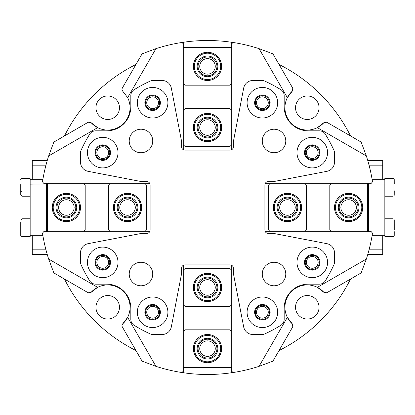 <?xml version="1.0" encoding="UTF-8"?>
<svg xmlns="http://www.w3.org/2000/svg" width="415" height="415" viewBox="0 0 415 415"><rect width="100%" height="100%" fill="white"/><g stroke="black" fill="none" stroke-linecap="round" stroke-linejoin="round"><path stroke-width="0.62" d="M46.62 194.562L46.62 220.438M46.62 221.849L46.62 227.726M42.911 179.275L30.16 179.275L30.16 235.725L42.911 235.725M30.16 184.151L46.62 183.98L46.62 231.726L46.62 231.02L30.16 231.02L30.16 236.664L21.928 236.664L20.75 235.487L20.75 223.752M46.62 187.274L46.62 193.151M46.62 183.98L46.62 183.274M368.38 194.562L368.38 220.438M372.089 179.275L384.84 179.275L384.84 233.609M384.84 182.569L384.84 183.98L368.38 183.98L368.38 231.726L368.38 231.02L384.84 231.02L384.84 235.725L372.089 235.725M368.38 187.274L368.38 193.151M368.38 221.849L368.38 227.726M368.38 183.98L368.38 183.274M207.5 335.45A13.171 13.171 0 0 0 194.329 348.621A13.171 13.171 0 0 0 207.5 361.792A13.171 13.171 0 0 0 220.671 348.621A13.171 13.171 0 0 0 207.5 335.45M207.5 362.731A14.11 14.11 0 0 1 193.39 348.621A14.11 14.11 0 0 1 207.5 334.511A14.11 14.11 0 0 1 221.61 348.621A14.11 14.11 0 0 1 207.5 362.731M207.5 338.272A10.349 10.349 0 0 1 217.849 348.621A10.349 10.349 0 0 1 207.5 358.97A10.349 10.349 0 0 1 197.151 348.621A10.349 10.349 0 0 1 207.5 338.272M207.5 358.031A9.41 9.41 0 0 0 216.91 348.621A9.41 9.41 0 0 0 207.5 339.211A9.41 9.41 0 0 0 198.09 348.621A9.41 9.41 0 0 0 207.5 358.031M207.5 274.299A13.171 13.171 0 0 0 194.329 287.471A13.171 13.171 0 0 0 207.5 300.642A13.171 13.171 0 0 0 220.671 287.471A13.171 13.171 0 0 0 207.5 274.299M207.5 301.581A14.11 14.11 0 0 1 193.39 287.471A14.11 14.11 0 0 1 207.5 273.355A14.11 14.11 0 0 1 221.61 287.471A14.11 14.11 0 0 1 207.5 301.581M207.5 277.121A10.349 10.349 0 0 1 217.849 287.471A10.349 10.349 0 0 1 207.5 297.82A10.349 10.349 0 0 1 197.151 287.471A10.349 10.349 0 0 1 207.5 277.121M207.5 296.875A9.41 9.41 0 0 0 216.91 287.471A9.41 9.41 0 0 0 207.5 278.06A9.41 9.41 0 0 0 198.09 287.471A9.41 9.41 0 0 0 207.5 296.875M79.55 207.5A13.171 13.171 0 0 0 66.379 194.329A13.171 13.171 0 0 0 53.208 207.5A13.171 13.171 0 0 0 66.379 220.671A13.171 13.171 0 0 0 79.55 207.5M52.269 207.5A14.11 14.11 0 0 1 66.379 193.39A14.11 14.11 0 0 1 80.489 207.5A14.11 14.11 0 0 1 66.379 221.61A14.11 14.11 0 0 1 52.269 207.5M76.728 207.5A10.349 10.349 0 0 1 66.379 217.849A10.349 10.349 0 0 1 56.03 207.5A10.349 10.349 0 0 1 66.379 197.151A10.349 10.349 0 0 1 76.728 207.5M56.969 207.5A9.41 9.41 0 0 0 66.379 216.91A9.41 9.41 0 0 0 75.789 207.5A9.41 9.41 0 0 0 66.379 198.09A9.41 9.41 0 0 0 56.969 207.5M140.701 207.5A13.171 13.171 0 0 0 127.53 194.329A13.171 13.171 0 0 0 114.358 207.5A13.171 13.171 0 0 0 127.53 220.671A13.171 13.171 0 0 0 140.701 207.5M113.419 207.5A14.11 14.11 0 0 1 127.53 193.39A14.11 14.11 0 0 1 141.645 207.5A14.11 14.11 0 0 1 127.53 221.61A14.11 14.11 0 0 1 113.419 207.5M137.879 207.5A10.349 10.349 0 0 1 127.53 217.849A10.349 10.349 0 0 1 117.18 207.5A10.349 10.349 0 0 1 127.53 197.151A10.349 10.349 0 0 1 137.879 207.5M118.125 207.5A9.41 9.41 0 0 0 127.53 216.91A9.41 9.41 0 0 0 136.94 207.5A9.41 9.41 0 0 0 127.53 198.09A9.41 9.41 0 0 0 118.125 207.5M207.5 79.55A13.171 13.171 0 0 0 220.671 66.379A13.171 13.171 0 0 0 207.5 53.208A13.171 13.171 0 0 0 194.329 66.379A13.171 13.171 0 0 0 207.5 79.55M207.5 52.269A14.11 14.11 0 0 1 221.61 66.379A14.11 14.11 0 0 1 207.5 80.489A14.11 14.11 0 0 1 193.39 66.379A14.11 14.11 0 0 1 207.5 52.269M207.5 76.728A10.349 10.349 0 0 1 197.151 66.379A10.349 10.349 0 0 1 207.5 56.03A10.349 10.349 0 0 1 217.849 66.379A10.349 10.349 0 0 1 207.5 76.728M207.5 56.969A9.41 9.41 0 0 0 198.09 66.379A9.41 9.41 0 0 0 207.5 75.789A9.41 9.41 0 0 0 216.91 66.379A9.41 9.41 0 0 0 207.5 56.969M207.5 140.701A13.171 13.171 0 0 0 220.671 127.53A13.171 13.171 0 0 0 207.5 114.358A13.171 13.171 0 0 0 194.329 127.53A13.171 13.171 0 0 0 207.5 140.701M207.5 113.419A14.11 14.11 0 0 1 221.61 127.53A14.11 14.11 0 0 1 207.5 141.645A14.11 14.11 0 0 1 193.39 127.53A14.11 14.11 0 0 1 207.5 113.419M207.5 137.879A10.349 10.349 0 0 1 197.151 127.53A10.349 10.349 0 0 1 207.5 117.18A10.349 10.349 0 0 1 217.849 127.53A10.349 10.349 0 0 1 207.5 137.879M207.5 118.125A9.41 9.41 0 0 0 198.09 127.53A9.41 9.41 0 0 0 207.5 136.94A9.41 9.41 0 0 0 216.91 127.53A9.41 9.41 0 0 0 207.5 118.125M335.45 207.5A13.171 13.171 0 0 0 348.621 220.671A13.171 13.171 0 0 0 361.792 207.5A13.171 13.171 0 0 0 348.621 194.329A13.171 13.171 0 0 0 335.45 207.5M362.731 207.5A14.11 14.11 0 0 1 348.621 221.61A14.11 14.11 0 0 1 334.511 207.5A14.11 14.11 0 0 1 348.621 193.39A14.11 14.11 0 0 1 362.731 207.5M338.272 207.5A10.349 10.349 0 0 1 348.621 197.151A10.349 10.349 0 0 1 358.97 207.5A10.349 10.349 0 0 1 348.621 217.849A10.349 10.349 0 0 1 338.272 207.5M358.031 207.5A9.41 9.41 0 0 0 348.621 198.09A9.41 9.41 0 0 0 339.211 207.5A9.41 9.41 0 0 0 348.621 216.91A9.41 9.41 0 0 0 358.031 207.5M274.299 207.5A13.171 13.171 0 0 0 287.471 220.671A13.171 13.171 0 0 0 300.642 207.5A13.171 13.171 0 0 0 287.471 194.329A13.171 13.171 0 0 0 274.299 207.5M301.581 207.5A14.11 14.11 0 0 1 287.471 221.61A14.11 14.11 0 0 1 273.355 207.5A14.11 14.11 0 0 1 287.471 193.39A14.11 14.11 0 0 1 301.581 207.5M277.121 207.5A10.349 10.349 0 0 1 287.471 197.151A10.349 10.349 0 0 1 297.82 207.5A10.349 10.349 0 0 1 287.471 217.849A10.349 10.349 0 0 1 277.121 207.5M296.875 207.5A9.41 9.41 0 0 0 287.471 198.09A9.41 9.41 0 0 0 278.06 207.5A9.41 9.41 0 0 0 287.471 216.91A9.41 9.41 0 0 0 296.875 207.5M140.976 152.736A11.76 11.76 0 0 1 129.215 140.976A11.76 11.76 0 0 1 140.976 129.215A11.76 11.76 0 0 1 152.736 140.976A11.76 11.76 0 0 1 140.976 152.736M274.025 152.736A11.76 11.76 0 0 1 262.264 140.976A11.76 11.76 0 0 1 274.025 129.215A11.76 11.76 0 0 1 285.785 140.976A11.76 11.76 0 0 1 274.025 152.736M140.976 285.785A11.76 11.76 0 0 1 129.215 274.025A11.76 11.76 0 0 1 140.976 262.264A11.76 11.76 0 0 1 152.736 274.025A11.76 11.76 0 0 1 140.976 285.785M274.025 285.785A11.76 11.76 0 0 1 262.264 274.025A11.76 11.76 0 0 1 274.025 262.264A11.76 11.76 0 0 1 285.785 274.025A11.76 11.76 0 0 1 274.025 285.785M327.565 262.384A15.288 15.288 0 0 0 312.277 247.096A15.288 15.288 0 0 0 296.99 262.384A15.288 15.288 0 0 0 312.277 277.671A15.288 15.288 0 0 0 327.565 262.384M320.038 262.384A7.761 7.761 0 0 0 312.277 254.623A7.761 7.761 0 0 0 304.517 262.384A7.761 7.761 0 0 0 312.277 270.144A7.761 7.761 0 0 0 320.038 262.384M277.671 312.277A15.288 15.288 0 0 0 262.384 296.99A15.288 15.288 0 0 0 247.096 312.277A15.288 15.288 0 0 0 262.384 327.565A15.288 15.288 0 0 0 277.671 312.277M270.144 312.277A7.761 7.761 0 0 0 262.384 304.517A7.761 7.761 0 0 0 254.623 312.277A7.761 7.761 0 0 0 262.384 320.038A7.761 7.761 0 0 0 270.144 312.277M277.671 102.723A15.288 15.288 0 0 0 262.384 87.435A15.288 15.288 0 0 0 247.096 102.723A15.288 15.288 0 0 0 262.384 118.01A15.288 15.288 0 0 0 277.671 102.723M270.144 102.723A7.761 7.761 0 0 0 262.384 94.962A7.761 7.761 0 0 0 254.623 102.723A7.761 7.761 0 0 0 262.384 110.483A7.761 7.761 0 0 0 270.144 102.723M327.565 152.616A15.288 15.288 0 0 0 312.277 137.329A15.288 15.288 0 0 0 296.99 152.616A15.288 15.288 0 0 0 312.277 167.904A15.288 15.288 0 0 0 327.565 152.616M320.038 152.616A7.761 7.761 0 0 0 312.277 144.856A7.761 7.761 0 0 0 304.517 152.616A7.761 7.761 0 0 0 312.277 160.377A7.761 7.761 0 0 0 320.038 152.616M118.01 152.616A15.288 15.288 0 0 0 102.723 137.329A15.288 15.288 0 0 0 87.435 152.616A15.288 15.288 0 0 0 102.723 167.904A15.288 15.288 0 0 0 118.01 152.616M110.483 152.616A7.761 7.761 0 0 0 102.723 144.856A7.761 7.761 0 0 0 94.962 152.616A7.761 7.761 0 0 0 102.723 160.377A7.761 7.761 0 0 0 110.483 152.616M167.904 102.723A15.288 15.288 0 0 0 152.616 87.435A15.288 15.288 0 0 0 137.329 102.723A15.288 15.288 0 0 0 152.616 118.01A15.288 15.288 0 0 0 167.904 102.723M160.377 102.723A7.761 7.761 0 0 0 152.616 94.962A7.761 7.761 0 0 0 144.856 102.723A7.761 7.761 0 0 0 152.616 110.483A7.761 7.761 0 0 0 160.377 102.723M167.904 312.277A15.288 15.288 0 0 0 152.616 296.99A15.288 15.288 0 0 0 137.329 312.277A15.288 15.288 0 0 0 152.616 327.565A15.288 15.288 0 0 0 167.904 312.277M160.377 312.277A7.761 7.761 0 0 0 152.616 304.517A7.761 7.761 0 0 0 144.856 312.277A7.761 7.761 0 0 0 152.616 320.038A7.761 7.761 0 0 0 160.377 312.277M118.01 262.384A15.288 15.288 0 0 0 102.723 247.096A15.288 15.288 0 0 0 87.435 262.384A15.288 15.288 0 0 0 102.723 277.671A15.288 15.288 0 0 0 118.01 262.384M110.483 262.384A7.761 7.761 0 0 0 102.723 254.623A7.761 7.761 0 0 0 94.962 262.384A7.761 7.761 0 0 0 102.723 270.144A7.761 7.761 0 0 0 110.483 262.384M280.851 89.702A138.771 138.771 0 0 0 263.406 80.489L252.901 80.489A9.41 9.41 0 0 0 243.667 88.12L233.37 141.645L233.37 146.817A3.294 3.294 0 0 1 230.081 150.111L184.919 150.111A3.294 3.294 0 0 1 181.63 146.817L181.63 141.645L171.333 88.12A9.41 9.41 0 0 0 162.099 80.489L151.594 80.489A138.771 138.771 0 0 0 134.149 89.702A7.055 7.055 0 0 0 130.824 95.689L130.824 106.831A23.992 23.992 0 0 1 106.831 130.824L95.689 130.824A7.055 7.055 0 0 0 89.702 134.149A138.771 138.771 0 0 0 80.489 151.594L80.489 162.099A9.41 9.41 0 0 0 88.12 171.333L141.645 181.63L146.817 181.63A3.294 3.294 0 0 1 150.111 184.919L150.111 230.081A3.294 3.294 0 0 1 146.817 233.37L141.645 233.37L88.12 243.667A9.41 9.41 0 0 0 80.489 252.901L80.489 263.406A138.771 138.771 0 0 0 89.702 280.851A7.055 7.055 0 0 0 95.689 284.176L106.831 284.176A23.992 23.992 0 0 1 130.824 308.169L130.824 319.311A7.055 7.055 0 0 0 134.149 325.298A138.771 138.771 0 0 0 151.594 334.511L162.099 334.511A9.41 9.41 0 0 0 171.333 326.88L181.63 273.355L181.63 268.183A3.294 3.294 0 0 1 184.919 264.889L230.081 264.889A3.294 3.294 0 0 1 233.37 268.183L233.37 273.355L243.667 326.88A9.41 9.41 0 0 0 252.901 334.511L263.406 334.511A138.771 138.771 0 0 0 280.851 325.298A7.055 7.055 0 0 0 284.176 319.311L284.176 308.169A23.992 23.992 0 0 1 308.169 284.176L319.311 284.176A7.055 7.055 0 0 0 325.298 280.851A138.771 138.771 0 0 0 334.511 263.406L334.511 252.901A9.41 9.41 0 0 0 326.88 243.667L273.355 233.37L268.183 233.37A3.294 3.294 0 0 1 264.889 230.081L264.889 184.919A3.294 3.294 0 0 1 268.183 181.63L273.355 181.63L326.88 171.333A9.41 9.41 0 0 0 334.511 162.099L334.511 151.594A138.771 138.771 0 0 0 325.298 134.149A7.055 7.055 0 0 0 319.311 130.824L308.169 130.824A23.992 23.992 0 0 1 284.176 106.831L284.176 95.689A7.055 7.055 0 0 0 280.851 89.702M255.329 312.277A7.055 7.055 0 0 1 262.384 305.222A7.055 7.055 0 0 1 269.439 312.277A7.055 7.055 0 0 1 262.384 319.332A7.055 7.055 0 0 1 255.329 312.277M268.261 312.277A5.883 5.883 0 0 0 262.384 306.394A5.883 5.883 0 0 0 256.501 312.277A5.883 5.883 0 0 0 262.384 318.155A5.883 5.883 0 0 0 268.261 312.277M305.222 262.384A7.055 7.055 0 0 1 312.277 255.329A7.055 7.055 0 0 1 319.332 262.384A7.055 7.055 0 0 1 312.277 269.439A7.055 7.055 0 0 1 305.222 262.384M318.155 262.384A5.883 5.883 0 0 0 312.277 256.501A5.883 5.883 0 0 0 306.394 262.384A5.883 5.883 0 0 0 312.277 268.261A5.883 5.883 0 0 0 318.155 262.384M305.222 152.616A7.055 7.055 0 0 1 312.277 145.561A7.055 7.055 0 0 1 319.332 152.616A7.055 7.055 0 0 1 312.277 159.671A7.055 7.055 0 0 1 305.222 152.616M318.155 152.616A5.883 5.883 0 0 0 312.277 146.739A5.883 5.883 0 0 0 306.394 152.616A5.883 5.883 0 0 0 312.277 158.499A5.883 5.883 0 0 0 318.155 152.616M255.329 102.723A7.055 7.055 0 0 1 262.384 95.668A7.055 7.055 0 0 1 269.439 102.723A7.055 7.055 0 0 1 262.384 109.778A7.055 7.055 0 0 1 255.329 102.723M268.261 102.723A5.883 5.883 0 0 0 262.384 96.845A5.883 5.883 0 0 0 256.501 102.723A5.883 5.883 0 0 0 262.384 108.606A5.883 5.883 0 0 0 268.261 102.723M145.561 102.723A7.055 7.055 0 0 1 152.616 95.668A7.055 7.055 0 0 1 159.671 102.723A7.055 7.055 0 0 1 152.616 109.778A7.055 7.055 0 0 1 145.561 102.723M158.499 102.723A5.883 5.883 0 0 0 152.616 96.845A5.883 5.883 0 0 0 146.739 102.723A5.883 5.883 0 0 0 152.616 108.606A5.883 5.883 0 0 0 158.499 102.723M95.668 152.616A7.055 7.055 0 0 1 102.723 145.561A7.055 7.055 0 0 1 109.778 152.616A7.055 7.055 0 0 1 102.723 159.671A7.055 7.055 0 0 1 95.668 152.616M108.606 152.616A5.883 5.883 0 0 0 102.723 146.739A5.883 5.883 0 0 0 96.845 152.616A5.883 5.883 0 0 0 102.723 158.499A5.883 5.883 0 0 0 108.606 152.616M95.668 262.384A7.055 7.055 0 0 1 102.723 255.329A7.055 7.055 0 0 1 109.778 262.384A7.055 7.055 0 0 1 102.723 269.439A7.055 7.055 0 0 1 95.668 262.384M108.606 262.384A5.883 5.883 0 0 0 102.723 256.501A5.883 5.883 0 0 0 96.845 262.384A5.883 5.883 0 0 0 102.723 268.261A5.883 5.883 0 0 0 108.606 262.384M145.561 312.277A7.055 7.055 0 0 1 152.616 305.222A7.055 7.055 0 0 1 159.671 312.277A7.055 7.055 0 0 1 152.616 319.332A7.055 7.055 0 0 1 145.561 312.277M158.499 312.277A5.883 5.883 0 0 0 152.616 306.394A5.883 5.883 0 0 0 146.739 312.277A5.883 5.883 0 0 0 152.616 318.155A5.883 5.883 0 0 0 158.499 312.277M183.274 42.273A166.991 166.991 0 0 1 231.726 42.273L231.726 47.564L183.274 47.564L183.274 42.273A166.991 166.991 0 0 0 155.941 48.664L127.659 97.65L122.7 91.139L121.927 89.396L122.238 88.219L142.08 53.851L155.941 48.664M122.7 323.861L127.659 317.351L155.941 366.336L142.08 361.149L122.238 326.781L121.927 325.604L122.7 323.861A22.343 22.343 0 0 0 97.65 287.341A22.343 22.343 0 0 0 91.139 292.3L88.219 292.762L53.851 272.92L48.664 259.059L97.65 287.341L91.139 292.3M292.3 91.139L287.341 97.65L259.059 48.664L272.92 53.851L292.762 88.219L292.3 91.139A22.343 22.343 0 0 0 317.351 127.659L323.861 122.7L326.781 122.238L361.149 142.08L366.336 155.941L317.351 127.659A22.343 22.343 0 0 0 323.861 122.7M323.861 292.3L317.351 287.341L366.336 259.059L361.149 272.92L326.781 292.762L323.861 292.3A22.343 22.343 0 0 0 287.341 317.351L292.3 323.861L292.762 326.781L272.92 361.149L259.059 366.336A166.991 166.991 0 0 1 233.131 372.514L231.726 371.311L231.726 265.33M259.059 366.336L287.341 317.351A22.343 22.343 0 0 0 292.3 323.861M295.527 307.287A11.76 11.76 0 0 1 307.287 295.527A11.76 11.76 0 0 1 319.047 307.287A11.76 11.76 0 0 1 307.287 319.047A11.76 11.76 0 0 1 295.527 307.287M95.953 307.287A11.76 11.76 0 0 1 107.713 295.527A11.76 11.76 0 0 1 119.473 307.287A11.76 11.76 0 0 1 107.713 319.047A11.76 11.76 0 0 1 95.953 307.287M295.527 107.713A11.76 11.76 0 0 1 307.287 95.953A11.76 11.76 0 0 1 319.047 107.713A11.76 11.76 0 0 1 307.287 119.473A11.76 11.76 0 0 1 295.527 107.713M119.473 107.713A11.76 11.76 0 0 0 107.713 95.953A11.76 11.76 0 0 0 95.953 107.713A11.76 11.76 0 0 0 107.713 119.473A11.76 11.76 0 0 0 119.473 107.713M91.139 122.7L97.65 127.659L48.664 155.941L53.851 142.08L88.219 122.238L91.139 122.7A22.343 22.343 0 0 0 127.659 97.65M149.67 183.274L43.689 183.274L42.486 181.869A166.991 166.991 0 0 1 48.664 155.941M181.869 42.486L183.274 43.689L183.274 149.67M265.33 231.726L371.311 231.726L372.514 233.131A166.991 166.991 0 0 1 366.336 259.059M149.67 231.726L43.689 231.726L42.486 233.131A166.991 166.991 0 0 0 48.664 259.059M183.274 265.33L183.274 371.311L181.869 372.514A166.991 166.991 0 0 0 183.274 372.727L183.274 367.436L231.726 367.436L231.726 372.727A166.991 166.991 0 0 0 233.131 372.514M259.059 48.664A166.991 166.991 0 0 0 233.131 42.486L231.726 43.689L231.726 149.67M366.336 155.941A166.991 166.991 0 0 1 372.514 181.869L371.311 183.274L265.33 183.274M46.62 231.726L47.564 231.726L47.564 183.274M233.131 42.486A166.991 166.991 0 0 0 231.726 42.273M155.941 366.336A166.991 166.991 0 0 0 181.869 372.514M231.726 372.727A166.991 166.991 0 0 1 183.274 372.727M279.036 64.455A159.936 159.936 0 0 1 350.545 135.964M350.545 279.036A159.936 159.936 0 0 1 279.036 350.545M135.964 350.545A159.936 159.936 0 0 1 64.455 279.036M64.455 135.964A159.936 159.936 0 0 1 135.964 64.455M47.564 193.037A18.348 18.348 150 0 0 46.62 193.826M47.564 192.446A18.815 18.815 150 0 0 46.62 193.203M46.62 221.797A18.815 18.815 150 0 0 47.564 222.554M46.62 221.174A18.348 18.348 150 0 0 47.564 221.963M45.961 165.165L32.277 165.165L32.277 160.46L47.269 160.46M47.269 254.54L32.277 254.54L32.277 249.835L45.961 249.835M32.277 165.165L32.277 179.275M32.277 235.725L32.277 249.835M367.436 222.808A18.348 18.348 -30 0 0 368.38 222.139M367.955 223.021A18.815 18.815 -30 0 0 368.38 222.725M368.38 192.275A18.815 18.815 -30 0 0 367.955 191.979M368.38 192.861A18.348 18.348 -30 0 0 367.436 192.192M369.039 249.835L382.723 249.835L382.723 254.54L367.732 254.54M382.723 160.46L367.732 160.46L382.723 160.46L382.723 165.165L369.039 165.165M382.723 249.835L382.723 235.725M382.723 179.275L382.723 165.165M199.74 287.471A7.761 7.761 0 0 0 207.5 295.231A7.761 7.761 0 0 0 215.261 287.471A7.761 7.761 0 0 0 207.5 279.705A7.761 7.761 0 0 0 199.74 287.471M199.74 348.621A7.761 7.761 0 0 0 207.5 356.381A7.761 7.761 0 0 0 215.261 348.621A7.761 7.761 0 0 0 207.5 340.86A7.761 7.761 0 0 0 199.74 348.621M231.02 265.024L231.02 367.436M231.02 269.594L230.081 268.65L184.919 268.65L183.98 269.594L183.98 265.024M183.98 269.594L183.98 305.341L184.919 306.286L230.081 306.286L231.02 305.341M231.02 330.745L230.081 329.806L184.919 329.806L183.98 330.745L183.98 367.436M183.98 330.745L183.98 305.341M287.471 215.261A7.761 7.761 0 0 0 295.231 207.5A7.761 7.761 0 0 0 287.471 199.74A7.761 7.761 0 0 0 279.705 207.5A7.761 7.761 0 0 0 287.471 215.261M348.621 215.261A7.761 7.761 0 0 0 356.381 207.5A7.761 7.761 0 0 0 348.621 199.74A7.761 7.761 0 0 0 340.86 207.5A7.761 7.761 0 0 0 348.621 215.261M367.436 183.274L367.436 231.726M265.024 183.98L367.436 183.98M269.594 183.98L268.65 184.919L268.65 230.081L269.594 231.02L265.024 231.02M269.594 231.02L305.341 231.02L306.286 230.081L306.286 184.919L305.341 183.98M330.745 183.98L329.806 184.919L329.806 230.081L330.745 231.02L367.436 231.02M330.745 231.02L305.341 231.02M215.261 127.53A7.761 7.761 0 0 0 207.5 119.769A7.761 7.761 0 0 0 199.74 127.53A7.761 7.761 0 0 0 207.5 135.295A7.761 7.761 0 0 0 215.261 127.53M215.261 66.379A7.761 7.761 0 0 0 207.5 58.619A7.761 7.761 0 0 0 199.74 66.379A7.761 7.761 0 0 0 207.5 74.14A7.761 7.761 0 0 0 215.261 66.379M183.98 149.976L183.98 47.564M183.98 145.406L184.919 146.35L230.081 146.35L231.02 145.406L231.02 149.976M231.02 145.406L231.02 109.659L230.081 108.714L184.919 108.714L183.98 109.659M183.98 84.255L184.919 85.194L230.081 85.194L231.02 84.255L231.02 47.564M231.02 84.255L231.02 109.659M127.53 199.74A7.761 7.761 0 0 0 119.769 207.5A7.761 7.761 0 0 0 127.53 215.261A7.761 7.761 0 0 0 135.295 207.5A7.761 7.761 0 0 0 127.53 199.74M66.379 199.74A7.761 7.761 0 0 0 58.619 207.5A7.761 7.761 0 0 0 66.379 215.261A7.761 7.761 0 0 0 74.14 207.5A7.761 7.761 0 0 0 66.379 199.74M149.976 231.02L47.564 231.02M145.406 231.02L146.35 230.081L146.35 184.919L145.406 183.98L149.976 183.98M145.406 183.98L109.659 183.98L108.714 184.919L108.714 230.081L109.659 231.02M84.255 231.02L85.194 230.081L85.194 184.919L84.255 183.98L47.564 183.98M84.255 183.98L109.659 183.98M20.75 231.705L20.75 232.976M30.16 178.336L21.928 178.336L21.928 196.212L20.75 195.034L20.75 184.561M21.928 191.289L20.75 191.289M394.25 190.77L394.224 195.289L393.825 195.942L393.072 196.212L393.072 178.336L393.788 178.575L394.224 179.254L394.25 183.715M384.84 179.275L384.84 178.336L393.072 178.336M384.84 231.02L384.84 229.926M394.25 223.804L394.25 229.64L394.245 219.836L393.861 219.089L393.072 218.788L393.072 236.664L393.788 236.426L394.224 235.746L394.25 231.648M30.16 218.788L21.928 218.788L21.928 236.664M20.75 235.487L20.75 222.482M21.928 218.788L20.75 219.966M47.564 223.021L46.62 223.021M47.564 191.979L46.62 191.979M30.16 196.212L21.928 196.212M21.928 178.336L20.75 179.513M367.436 191.979L368.38 191.979M384.84 196.212L393.072 196.212M384.84 236.664L393.072 236.664M384.84 218.788L393.072 218.788M367.436 223.021L368.38 223.021"/></g></svg>
